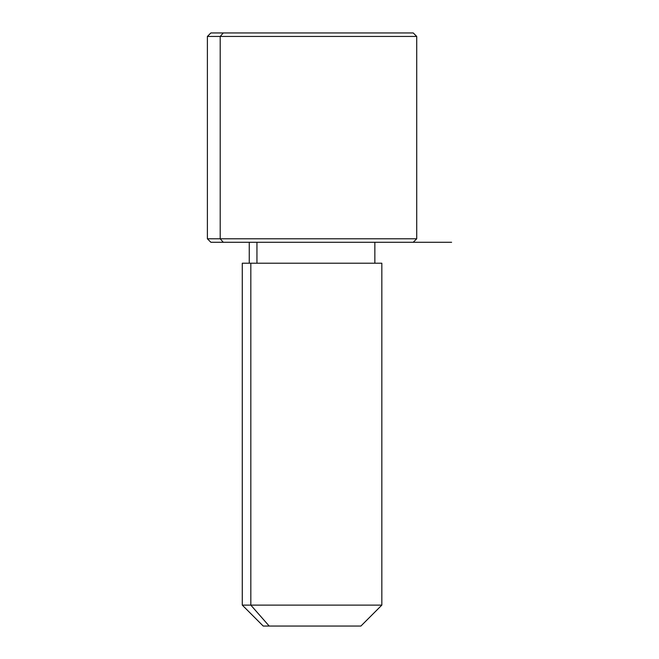 <?xml version="1.0" encoding="UTF-8"?>
<svg xmlns="http://www.w3.org/2000/svg" width="659" height="659" viewBox="0 0 659 659"><rect width="100%" height="100%" fill="white"/><g stroke="black" fill="none" stroke-linecap="round" stroke-linejoin="round"><path stroke-width="0.99" d="M256.944 263.213L256.944 242.281L256.944 263.213M269.193 626.05L360.901 626.05L381.833 605.119L250.824 605.119L250.824 263.213L381.833 263.213L381.833 605.119L242.281 605.119L250.824 605.119L269.193 626.05L250.824 605.119L250.824 263.213L242.281 263.213L242.281 605.119L263.213 626.05L354.921 626.05M374.856 242.281L374.856 263.213L250.824 263.213M400.845 32.95L223.269 32.95L413.234 32.95L416.719 36.443L207.387 36.443L220.205 36.443L220.205 238.789L220.205 36.443L416.719 36.443L416.719 238.789L207.387 238.789L220.205 238.789L223.269 242.281L220.205 238.789L416.719 238.789L413.234 242.281L223.269 242.281L400.845 242.281M223.269 242.281L210.88 242.281L207.387 238.789L207.387 36.443L210.88 32.95L223.269 32.95L220.205 36.443L223.269 32.95M413.234 242.281L451.613 242.281M249.259 263.213L249.259 242.281"/></g></svg>
